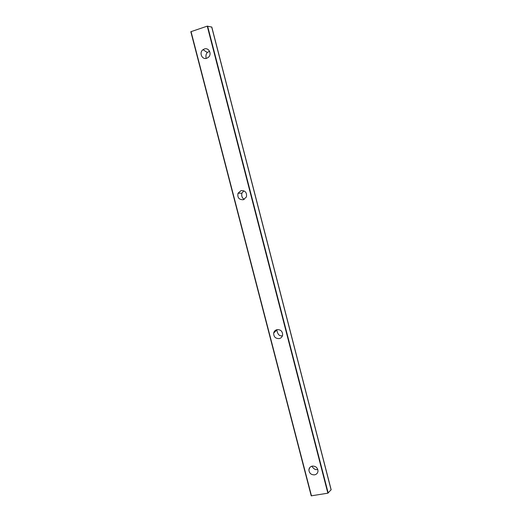 <?xml version="1.0" encoding="UTF-8"?>
<svg xmlns="http://www.w3.org/2000/svg" width="522" height="522" viewBox="0 0 522 522"><rect width="100%" height="100%" fill="white"/><g stroke="black" fill="none" stroke-linecap="round" stroke-linejoin="round"><path stroke-width="0.78" d="M204.343 48.99L202.999 49.694C198.784 52.585 202.04 60.037 206.738 58.255L208.291 57.394C212.265 54.36 208.917 47.234 204.343 48.99M209.576 51.26L207.319 52.481C206.033 53.779 205.642 55.75 206.151 58.405M241.007 190.634L238.032 193.251C237.242 197.662 239.017 199.822 243.363 199.73L246.404 196.964C247.069 192.605 245.268 190.491 241.007 190.634M243.846 190.811L241.908 193.173C241.34 196.07 242.13 198.132 244.283 199.365M276.986 329.643C275.198 330.132 274.089 331.281 273.672 333.095C273.665 336.873 275.538 338.7 279.296 338.576C281.136 338.08 282.252 336.892 282.643 335.02C282.578 331.287 280.699 329.493 276.986 329.643M276.875 329.669L276.817 329.989C277.6 334.224 279.29 336.168 281.887 335.822L282.48 335.692M312.306 466.094C310.296 466.564 309.161 467.81 308.9 469.826C309.2 473.232 311.092 474.909 314.577 474.857C316.619 474.387 317.761 473.115 317.996 471.053C317.644 467.679 315.751 466.022 312.306 466.094M311.836 466.205C313.52 468.625 315.073 469.767 316.489 469.637L317.787 469.454M211.723 27.072L207.247 26.152L190.824 31.725L311.229 495.841L190.824 31.725M331.085 489.767L327.862 493.186L311.229 495.841M331.124 489.917L211.691 26.955M328.188 493.029L207.612 26.113M327.862 493.186L207.247 26.152M311.484 495.893L191.032 31.574M207.319 52.481L202.999 49.694M241.908 193.173L238.032 193.251M276.817 329.989L273.672 333.095M309.8 467.536L308.9 469.826M331.176 489.825L211.782 26.987"/></g></svg>
